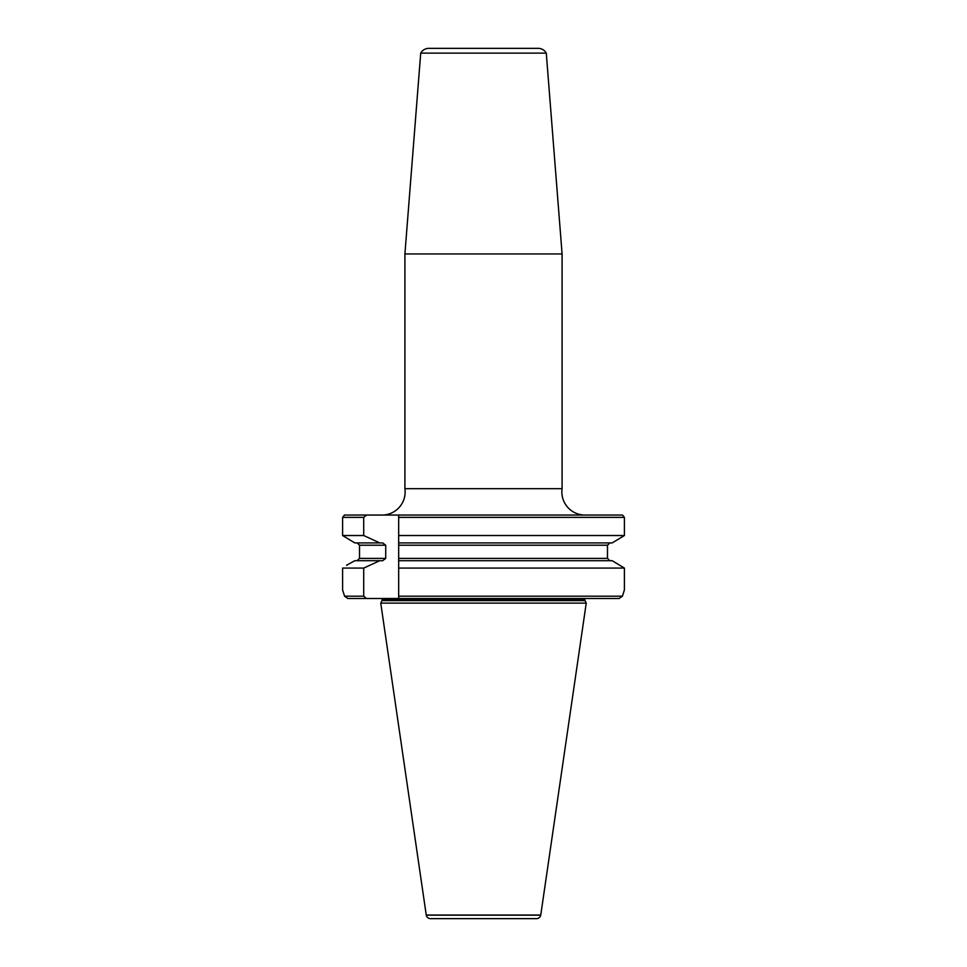 <?xml version="1.0" encoding="UTF-8"?>
<svg xmlns="http://www.w3.org/2000/svg" width="967" height="967" viewBox="0 0 967 967"><rect width="100%" height="100%" fill="white"/><g stroke="black" fill="none" stroke-linecap="round" stroke-linejoin="round"><path stroke-width="1.45" d="M584.975 515.048A23.111 23.111 0 0 1 562.093 488.673L404.907 488.673A23.111 23.111 0 0 1 382.025 515.048M562.093 253.946L404.907 253.946L420.718 53.125A9.247 9.247 0 0 1 428.804 48.35L538.196 48.35A9.247 9.247 0 0 1 546.282 53.125L562.093 253.946L562.093 488.673M585.059 598.5A2.309 2.309 0 0 0 584.866 599.419L584.866 599.637A2.309 2.309 0 0 0 585.083 600.616L586.244 603.118L380.756 603.118L381.917 600.616A2.309 2.309 0 0 0 382.134 599.637L382.134 599.419A2.309 2.309 0 0 0 381.941 598.5M426.266 915.169A4.388 4.388 0 0 0 430.569 918.65L536.431 918.65A4.388 4.388 0 0 0 540.734 915.169L426.266 915.169L380.756 603.118M540.734 915.169L586.244 603.118M404.907 253.946L404.907 488.673M354.78 542.91L379.777 542.91L363.713 535.525L342.596 535.525L354.78 542.91L342.596 535.525L342.596 517.369L344.47 515.048L622.53 515.048L624.404 517.369L624.404 535.525L612.22 542.91L624.404 535.525L398.67 535.525L398.67 542.91L612.22 542.91M344.47 515.048L342.596 517.369L363.713 517.369L366.553 515.048M622.53 515.048L624.404 517.369L624.404 535.525M346.537 565.284L354.78 560.703L346.537 565.284M379.777 542.91L382.69 542.91L385.724 545.219L359.519 545.219L357.101 542.91L359.519 545.219L359.519 558.394L357.101 560.703L359.519 558.394L385.724 558.394L382.69 560.703L354.78 560.703M363.713 568.088L363.713 596.192L344.578 596.192L347.842 598.5L344.578 596.192L342.596 589.943L342.596 568.088L363.713 568.088L379.777 560.703M624.404 568.088L612.22 560.703L624.404 568.088L624.404 589.943L624.404 568.088L398.67 568.088L398.67 596.192L622.422 596.192L624.404 589.943M612.22 560.703L398.67 560.703L398.67 545.219L607.481 545.219L609.899 542.91L607.481 545.219L607.481 558.394L609.899 560.703M363.713 535.525L363.713 517.369M385.724 545.219L385.724 558.394M363.713 596.192L366.553 598.5L398.67 598.5L398.67 596.192M398.67 560.703L398.67 568.088L398.67 560.703M624.404 517.369L398.67 517.369L398.67 545.219M398.67 517.369L398.67 515.048M619.158 598.5L622.422 596.192L619.158 598.5L398.67 598.5M366.553 598.5L347.842 598.5M426.242 915.036L540.758 915.036M420.718 53.125L546.282 53.125M584.866 599.637L382.134 599.637M585.083 600.616L381.917 600.616M584.866 599.419L382.134 599.419M398.67 558.394L607.481 558.394"/></g></svg>
